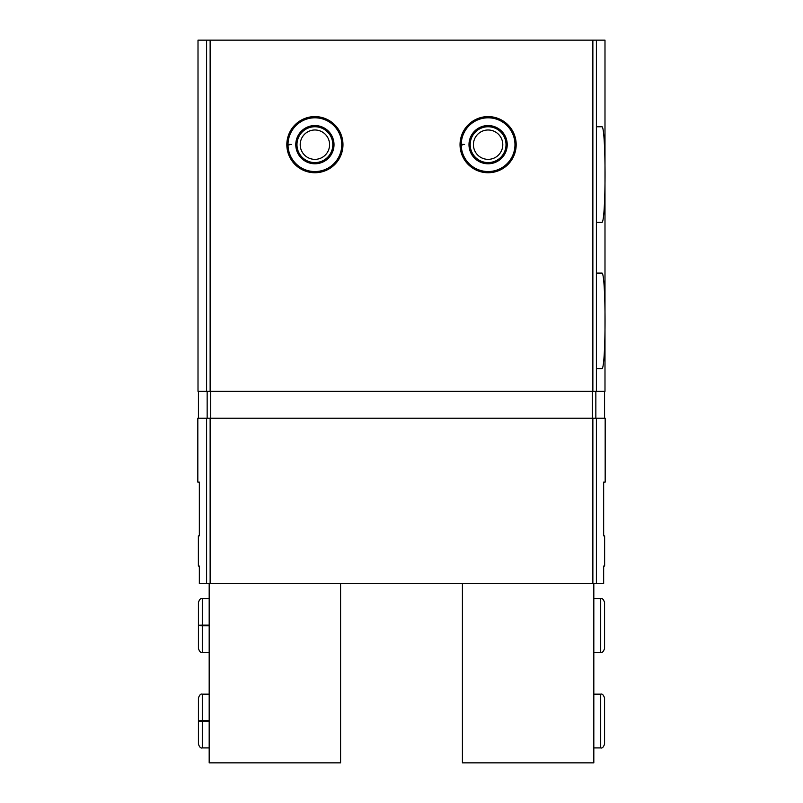 <?xml version="1.0" encoding="UTF-8"?>
<svg xmlns="http://www.w3.org/2000/svg" width="803" height="803" viewBox="0 0 803 803"><rect width="100%" height="100%" fill="white"/><g stroke="black" fill="none" stroke-linecap="round" stroke-linejoin="round"><path stroke-width="1.2" d="M502.788 144.67A14.685 14.685 0 0 1 480.766 157.388A14.685 14.685 0 0 1 480.766 131.953A14.685 14.685 0 0 1 502.788 144.67L502.788 144.67M329.581 144.67A14.685 14.685 0 0 1 307.549 157.388A14.685 14.685 0 0 1 307.549 131.953A14.685 14.685 0 0 1 329.581 144.67L329.581 144.67M199.345 583.671L199.345 566.045L198.371 566.045L198.371 535.882L199.345 535.882L199.345 482.131L197.829 482.131L197.829 418.222L605.171 418.222L605.171 482.131L603.655 482.131L603.655 535.882L604.629 535.882L604.629 566.045L603.655 566.045L603.655 583.671L199.345 583.671M206.602 391.342L604.99 391.342L604.99 40.15L198.01 40.15L198.01 391.342L206.602 391.342L206.602 40.15M516.178 144.67A28.075 28.075 0 0 1 474.071 168.981A28.075 28.075 0 0 1 474.071 120.36A28.075 28.075 0 0 1 516.178 144.67M342.971 144.67A28.075 28.075 0 0 1 300.864 168.981A28.075 28.075 0 0 1 300.864 120.36A28.075 28.075 0 0 1 342.971 144.67M596.509 368.647L596.509 273.09L601.728 273.09C606.145 270.039 606.145 371.628 601.728 368.647L596.509 368.647M596.509 222.321L596.509 126.754L601.728 126.754C606.145 123.712 606.145 225.292 601.728 222.321L596.509 222.321M198.371 535.882L199.345 535.882M198.371 566.045L199.345 566.045M289.1 144.962L288.016 145.002A26.88 26.88 0 0 1 288.016 144.339L291.379 144.46M332.813 144.67A17.917 17.917 0 0 1 305.933 160.188A17.917 17.917 0 0 1 305.933 129.153A17.917 17.917 0 0 1 332.813 144.67M462.307 144.962L461.233 145.002A26.88 26.88 0 0 1 461.233 144.339L464.586 144.46M506.02 144.67A17.917 17.917 0 0 1 479.15 160.188A17.917 17.917 0 0 1 479.15 129.153A17.917 17.917 0 0 1 506.02 144.67M288.016 145.002A26.88 26.88 0 0 0 328.427 167.897A26.88 26.88 0 0 0 328.427 121.454A26.88 26.88 0 0 0 288.016 144.339A26.88 26.88 0 0 1 328.427 121.454A26.88 26.88 0 0 1 328.427 167.897A26.88 26.88 0 0 1 288.016 145.002M295.785 144.731A19.111 19.111 0 0 0 324.472 161.212A19.111 19.111 0 0 0 324.472 128.129A19.111 19.111 0 0 0 295.785 144.61A19.111 19.111 0 0 1 324.472 128.129A19.111 19.111 0 0 1 324.472 161.212A19.111 19.111 0 0 1 295.785 144.731M461.233 145.002A26.88 26.88 0 0 0 501.634 167.897A26.88 26.88 0 0 0 501.634 121.454A26.88 26.88 0 0 0 461.233 144.339A26.88 26.88 0 0 1 501.634 121.454A26.88 26.88 0 0 1 501.634 167.897A26.88 26.88 0 0 1 461.233 145.002M468.992 144.731A19.111 19.111 0 0 0 497.679 161.212A19.111 19.111 0 0 0 497.679 128.129A19.111 19.111 0 0 0 468.992 144.61A19.111 19.111 0 0 1 497.679 128.129A19.111 19.111 0 0 1 497.679 161.212A19.111 19.111 0 0 1 468.992 144.731M209.181 583.671L209.181 762.85L340.582 762.85L340.582 583.671M209.181 625.146L202.306 625.146L202.306 598.596C200.77 598.064 199.475 599.359 198.431 602.481L198.431 648.473C199.475 651.594 200.77 652.889 202.306 652.357L202.306 625.808C197.307 625.718 197.307 625.627 202.306 625.537L209.181 625.537M209.181 625.808L202.306 625.808C197.307 625.718 197.307 625.627 202.306 625.537L202.306 625.417C197.307 625.326 197.307 625.236 202.306 625.146C197.307 625.236 197.307 625.326 202.306 625.417L209.181 625.417M209.181 720.713L202.306 720.713L202.306 694.163C200.77 693.631 199.475 694.926 198.431 698.048L198.431 744.04C199.475 747.161 200.77 748.456 202.306 747.914L202.306 721.375C197.307 721.285 197.307 721.194 202.306 721.104L209.181 721.104M209.181 721.375L202.306 721.375C197.307 721.285 197.307 721.194 202.306 721.104L202.306 720.984C197.307 720.893 197.307 720.803 202.306 720.713C197.307 720.803 197.307 720.893 202.306 720.984L209.181 720.984M593.818 583.671L593.818 762.85L462.418 762.85L462.418 583.671M206.602 583.671L206.602 418.222M596.398 583.671L596.398 418.222M592.865 391.342L592.865 40.15M596.398 391.342L596.398 40.15M210.135 391.342L210.135 40.15M595.846 391.342L595.846 418.222M592.303 391.342L592.303 418.222M210.697 391.342L210.697 418.222M207.154 391.342L207.154 418.222M592.865 583.671L592.865 418.222M210.135 583.671L210.135 418.222M600.694 598.596L600.694 652.357C602.23 652.889 603.525 651.594 604.569 648.473L604.569 602.481C603.525 599.359 602.23 598.064 600.694 598.596L593.818 598.596M600.694 694.163L600.694 747.914C602.23 748.456 603.525 747.161 604.569 744.04L604.569 698.048C603.525 694.926 602.23 693.631 600.694 694.163L593.818 694.163M198.431 391.342L198.431 418.222M604.569 391.342L604.569 418.222M209.181 598.596L202.306 598.596M209.181 652.357L202.306 652.357M198.431 625.678L198.431 648.473M209.181 694.163L202.306 694.163M209.181 747.914L202.306 747.914M198.431 721.235L198.431 744.04M593.818 652.357L600.694 652.357M604.569 625.286L604.569 602.481M593.818 747.914L600.694 747.914M604.569 720.843L604.569 698.048"/></g></svg>
